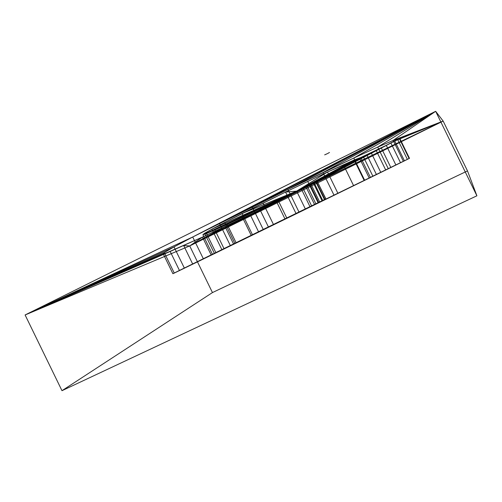 <?xml version="1.0" encoding="UTF-8"?>
<svg xmlns="http://www.w3.org/2000/svg" width="502" height="502" viewBox="0 0 502 502"><rect width="100%" height="100%" fill="white"/><g stroke="black" fill="none" stroke-linecap="round" stroke-linejoin="round"><path stroke-width="0.75" d="M327.611 153.53L329.507 152.47L327.611 153.53M327.273 153.7L324.656 154.861L327.273 153.7M311.604 205.845L315.865 203.768L307.519 186.656L303.271 188.765L311.604 205.845L303.271 188.765L250.165 214.592L202.457 237.101L170.184 251.464L163.288 253.974L164.273 252.581L174.031 246.921L192.718 236.994L287.953 189.423L353.803 158.036L377.73 147.086L393.166 140.422L399.661 138.169L409.5 158.331L403.388 161.368L393.166 140.422L403.388 161.368L388.316 168.779L377.73 147.086L388.316 168.779L364.69 180.343L353.803 158.036L364.69 180.343L334.068 195.316L322.968 172.562L334.068 195.316L299.142 212.365L287.953 189.423L299.142 212.365L263.393 229.79L252.242 206.931L263.393 229.79L230.456 245.836L219.468 223.302L230.456 245.836L203.435 258.969L192.718 236.994L203.435 258.969L184.403 268.2L174.031 246.921L184.403 268.2L174.269 273.082L164.273 252.581L174.269 273.082L172.895 273.697L163.288 253.974L172.895 273.697L179.44 270.446L170.184 251.464L179.44 270.446L192.649 263.958L183.713 245.622L192.649 263.958L211.135 254.897L202.457 237.101L211.135 254.897L233.524 243.947L225.04 226.546L233.524 243.947L258.53 231.736L250.165 214.592L258.53 231.736L284.935 218.847L276.627 201.81L284.935 218.847L311.604 205.845L284.935 218.847L305.335 208.957L296.638 191.124L317.239 181.435L307.519 186.656L315.865 203.768L319.655 201.923L311.278 184.755L319.655 201.923L322.723 200.43L314.315 183.192L322.723 200.43L324.863 199.394L316.411 182.069L324.863 199.394L325.911 198.892L317.239 181.435L325.785 198.961L324.474 199.608L315.877 181.988L324.474 199.608L322.039 200.8L313.405 183.092L322.039 200.8L318.651 202.457L309.979 184.686L318.651 202.457L314.534 204.471L305.843 186.65L314.534 204.471L309.991 206.686L301.288 188.846L309.991 206.686L286.774 218.006L278.089 200.21L296.638 191.124L305.335 208.957L325.911 198.892L311.604 205.845M369.183 177.978L370.394 177.375L360.718 157.546L359.445 158.023L369.183 177.978L359.445 158.023L327.517 172.023L285.55 192.053L224.645 222.436L211.882 229.163L204.578 233.304L202.89 234.723L206.542 233.518L227.168 224.413L278.089 200.21L286.774 218.006L268.419 226.967L259.703 209.089L268.419 226.967L251.22 235.369L242.41 217.303L251.22 235.369L236.109 242.761L227.168 224.413L236.109 242.761L224.03 248.678L214.906 229.954L224.03 248.678L215.885 252.682L206.542 233.518L215.885 252.682L212.478 254.382L202.89 234.723L212.478 254.382L214.41 253.479L204.578 233.304L214.41 253.479L221.959 249.839L211.882 229.163L221.959 249.839L234.936 243.539L224.645 222.436L234.936 243.539L252.581 234.961L242.127 213.519L252.581 234.961L273.577 224.733L263.023 203.09L273.577 224.733L296.13 213.739L285.55 192.053L296.13 213.739L318.224 202.952L307.701 181.379L318.224 202.952L337.915 193.333L327.517 172.023L337.915 193.333L353.59 185.652L343.381 164.725L353.59 185.652L364.176 180.456L354.192 159.994L364.176 180.456L369.183 177.978L172.895 273.697L409.5 158.331L399.661 138.169L386.283 145.329L360.718 157.546L370.394 177.375L372.861 176.164L363.235 156.442L372.861 176.164L376.387 174.439L366.805 154.798L376.387 174.439L380.748 172.305L371.191 152.721L380.748 172.305L385.661 169.908L376.111 150.349L385.661 169.908L390.801 167.404L381.25 147.833L390.801 167.404L395.852 164.945L386.283 145.329L395.852 164.945L400.496 162.686L390.889 143.001L400.496 162.686L404.417 160.778L394.76 140.999L404.417 160.778L407.354 159.354L397.64 139.456L407.354 159.354L409.099 158.513L399.322 138.489L409.099 158.513L409.5 158.331L369.183 177.978M476.9 195.805L467.494 170.912L443.166 121.076L435.654 111.312L476.9 195.805L435.654 111.312L25.1 314.961L189.706 245.93L443.166 121.076L467.494 170.912L212.453 292.584L189.706 245.93L212.453 292.584L61.984 390.688L25.1 314.961L61.984 390.688L476.9 195.805L61.984 390.688L212.453 292.584L467.494 170.912L476.9 195.805M296.638 191.124L259.703 209.089L296.638 191.124L242.41 217.303L214.906 229.954L296.638 191.124L214.906 229.954L202.89 234.723L296.638 191.124L202.89 234.723L204.578 233.304L211.882 229.163L296.638 191.124L211.882 229.163L224.645 222.436L242.127 213.519L296.638 191.124L242.127 213.519L285.55 192.053L296.638 191.124L285.55 192.053L327.517 172.023L296.638 191.124L327.517 172.023L354.192 159.994L296.638 191.124L354.192 159.994L360.718 157.546L296.638 191.124L360.718 157.546L296.638 191.124L363.235 156.442L296.638 191.124L366.805 154.798L296.638 191.124L390.889 143.001L296.638 191.124M390.889 143.001L301.288 188.846L390.889 143.001L305.843 186.65L390.889 143.001L309.979 184.686L390.889 143.001L313.405 183.092L390.889 143.001L315.877 181.988L390.889 143.001L314.315 183.192L390.889 143.001M183.713 245.622L189.706 245.93L25.1 314.961L202.457 237.101L189.706 245.93L183.713 245.622M189.706 245.93L202.457 237.101L225.04 226.546L189.706 245.93L225.04 226.546L250.165 214.592L189.706 245.93L250.165 214.592L276.627 201.81L189.706 245.93L276.627 201.81L303.271 188.765L189.706 245.93L307.519 186.656L189.706 245.93L307.519 186.656L443.166 121.076L189.706 245.93M443.166 121.076L307.519 186.656L443.166 121.076L311.278 184.755L443.166 121.076L314.315 183.192L394.76 140.999L443.166 121.076L394.76 140.999L397.64 139.456L443.166 121.076L397.64 139.456L443.166 121.076L399.322 138.489L443.166 121.076L393.166 140.422L443.166 121.076L393.166 140.422L435.654 111.312L443.166 121.076M435.654 111.312L393.166 140.422L377.73 147.086L435.654 111.312L377.73 147.086L353.803 158.036L435.654 111.312L353.803 158.036L322.968 172.562L435.654 111.312L322.968 172.562L287.953 189.423L435.654 111.312L287.953 189.423L252.242 206.931L435.654 111.312L252.242 206.931L219.468 223.302L435.654 111.312L192.718 236.994L435.654 111.312L192.718 236.994L25.1 314.961L435.654 111.312M25.1 314.961L192.718 236.994L174.031 246.921L25.1 314.961L174.031 246.921L164.273 252.581L25.1 314.961L164.273 252.581L163.288 253.974L25.1 314.961L163.288 253.974L170.184 251.464L25.1 314.961"/></g></svg>
